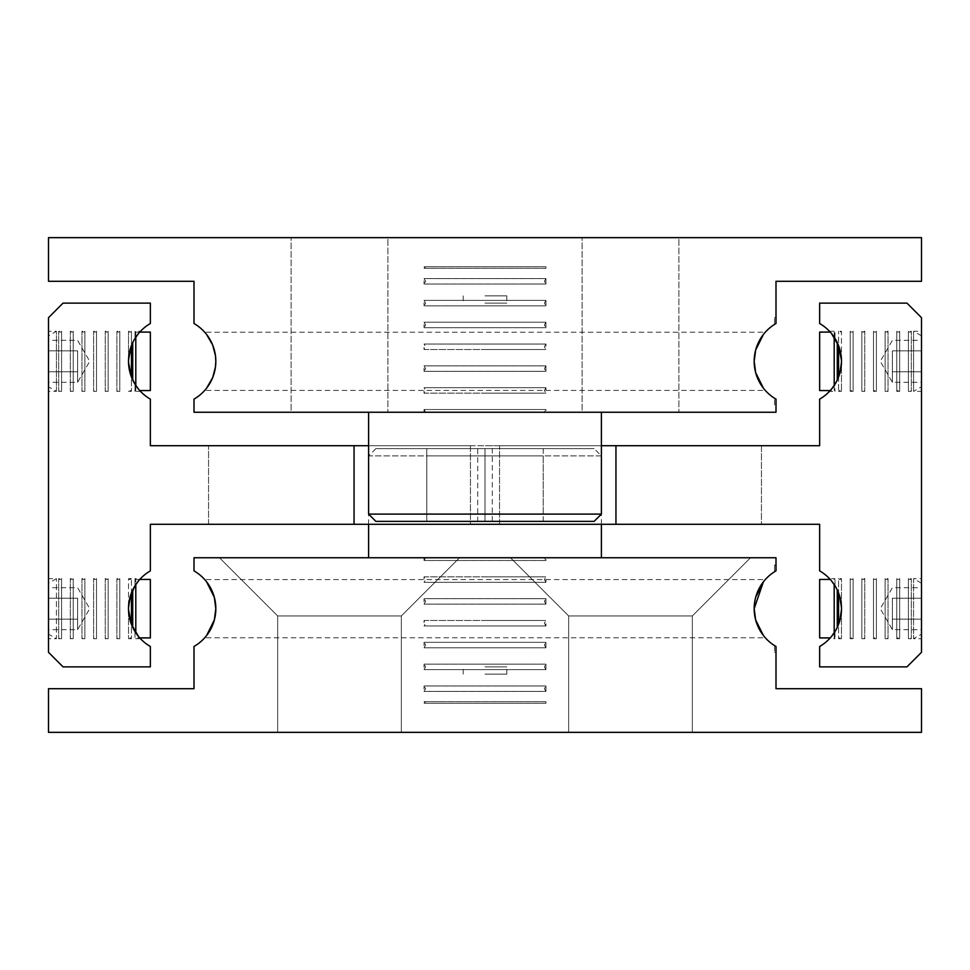 <?xml version="1.0" encoding="UTF-8"?>
<svg xmlns="http://www.w3.org/2000/svg" width="970" height="970" viewBox="0 0 970 970"><rect width="100%" height="100%" fill="white"/><g stroke="black" fill="none" stroke-linecap="round" stroke-linejoin="round"><path stroke-width="0.73" stroke-dasharray="4.85 3.64" d="M131.423 331.279A1.685 1.685 0 0 1 128.537 331.279L128.525 361.325L128.537 331.279L131.423 331.279L131.423 345.696L131.423 331.279M128.537 609.9L128.537 638.721L128.537 609.9L131.435 624.34L131.423 638.721L131.423 624.304L132.72 627.36L132.72 589.99L131.423 593.046L131.423 578.629L131.423 593.046L128.525 608.675A43.65 43.65 0 0 0 150.35 646.481L150.35 666.875L63.05 666.875L48.5 652.325L48.5 317.675L63.05 303.125L150.35 303.125L150.35 323.519A43.65 43.65 0 0 0 128.525 361.325L131.423 376.954L131.423 391.371L131.423 376.954L132.72 380.01L132.72 342.64L128.537 360.1M129.98 390.558A1.685 1.685 0 0 1 131.423 391.371L128.537 391.371A1.685 1.685 0 0 1 129.98 390.558M841.463 360.1L841.463 331.279L838.577 331.279A1.685 1.685 0 0 0 841.463 331.279L841.475 361.325L838.565 345.659L838.577 331.279L838.589 345.708L837.28 342.64L837.28 380.01L838.577 376.954L838.577 391.371L838.565 376.99L841.463 362.55L841.463 391.371L841.475 361.325A43.65 43.65 0 0 0 819.65 323.519L819.65 303.125L906.95 303.125L921.5 317.675L921.5 652.325L906.95 666.875L819.65 666.875L819.65 646.481A43.65 43.65 0 0 0 841.475 608.675L841.463 578.629L841.463 607.45L838.565 593.009L838.577 578.629A1.685 1.685 0 0 0 841.463 578.629L838.577 578.629L838.577 593.046L837.28 589.99L837.28 627.36L838.577 624.304L838.577 638.721L838.565 624.34L841.463 609.9L841.463 638.721L841.463 609.9M840.02 390.558A1.685 1.685 0 0 0 838.577 391.371L841.463 391.371A1.685 1.685 0 0 0 840.02 390.558M131.423 578.629A1.685 1.685 0 0 1 128.537 578.629L128.537 607.45L128.537 578.629L131.423 578.629M129.98 637.908A1.685 1.685 0 0 1 131.423 638.721L128.537 638.721A1.685 1.685 0 0 1 129.98 637.908M840.02 637.908A1.685 1.685 0 0 0 838.577 638.721L841.463 638.721A1.685 1.685 0 0 0 840.02 637.908M835.012 631.531L835.012 638.721L835.012 631.531L831.581 636.356M836.201 629.469L837.28 627.36L836.201 629.469M838.589 624.292L838.589 593.058M134.988 631.531L134.988 638.721L134.988 631.531L138.419 636.356M492.275 524.285L477.725 524.285L477.725 445.715L492.275 445.715L492.275 524.285L477.725 524.285M138.419 333.644L134.988 338.469L134.988 331.279L134.988 338.469M131.411 345.708L131.411 376.942M835.012 338.469L835.012 331.279L835.012 338.469L831.581 333.644M368.6 445.715L485 445.715L354.05 445.715L354.05 524.285L615.95 524.285L615.95 445.715L485 445.715L601.4 445.715M128.537 607.45L128.525 608.675A43.65 43.65 0 0 1 150.35 570.869L150.35 524.285L354.05 524.285L354.05 445.715L150.35 445.715L150.35 399.131A43.65 43.65 0 0 1 128.525 361.325L128.537 362.55M134.988 384.181L140.517 391.371L134.988 391.371L134.988 384.181L134.988 391.371L135.8 390.558L135.8 332.092L134.988 331.279L140.517 331.279M56.442 391.371L56.442 331.279L48.5 335.862L48.5 386.787L56.442 391.371L48.5 391.371L48.5 331.279L56.442 331.279L56.442 391.371M77.612 350.861L77.612 371.789L77.612 350.861L48.5 350.861L48.5 371.789L77.612 371.789L77.612 382.313L77.612 371.789L48.5 371.789L48.5 350.861L77.612 350.861M48.5 382.313L48.5 371.789L48.5 382.313L77.612 382.313L89.725 361.325L77.612 340.337L48.5 340.337L48.5 350.861L48.5 340.337M135.8 385.454L135.8 390.558L139.765 390.558M139.765 332.092L135.8 332.092L135.8 337.196M150.35 332.092L150.35 390.558M48.5 386.787L48.5 335.862M829.483 331.279L835.012 331.279L834.2 332.092L834.2 390.558L830.235 390.558M834.2 385.454L834.2 390.558L835.012 391.371L829.483 391.371L835.012 384.181L835.012 391.371L835.012 384.181M921.5 335.862L913.558 331.279L921.5 331.279L921.5 391.371L913.558 391.371L913.558 331.279L913.558 391.371L921.5 386.787L921.5 335.862L921.5 386.787M892.388 350.861L892.388 371.789L892.388 350.861L921.5 350.861L921.5 371.789L892.388 371.789L892.388 382.313L892.388 371.789L921.5 371.789L921.5 350.861L892.388 350.861M921.5 382.313L921.5 371.789L921.5 382.313L892.388 382.313L880.275 361.325L892.388 340.337L921.5 340.337L921.5 350.861L921.5 340.337M834.2 337.196L834.2 332.092L830.235 332.092M841.463 607.45L841.475 608.675A43.65 43.65 0 0 0 819.65 570.869L819.65 524.285L615.95 524.285L615.95 445.715L819.65 445.715L819.65 399.131A43.65 43.65 0 0 0 841.475 361.325L841.463 362.55M140.517 638.721L134.988 638.721L135.8 637.908L139.765 637.908M135.8 632.804L135.8 579.442L134.988 578.629L140.517 578.629L134.988 585.819L134.988 578.629L134.988 585.819M48.5 638.721L48.5 578.629L56.442 578.629L48.5 583.212L48.5 634.137L56.442 638.721L56.442 578.629L56.442 638.721L48.5 638.721L48.5 578.629M77.612 598.211L77.612 619.139L77.612 598.211L48.5 598.211L48.5 619.139L77.612 619.139L77.612 629.663L77.612 619.139L48.5 619.139L48.5 598.211L77.612 598.211M48.5 629.663L48.5 619.139L48.5 629.663L77.612 629.663L89.725 608.675L77.612 587.687L48.5 587.687L48.5 598.211L48.5 587.687M139.765 579.442L135.8 579.442L135.8 584.546M150.35 579.442L150.35 637.908M48.5 634.137L48.5 583.212M834.2 584.546L834.2 637.908L835.012 638.721L829.483 638.721M835.012 585.819L835.012 578.629L835.012 585.819L829.483 578.629L835.012 578.629L834.2 579.442L830.235 579.442M921.5 583.212L913.558 578.629L913.558 638.721L913.558 578.629L921.5 578.629L921.5 638.721L913.558 638.721L921.5 634.137L921.5 583.212L921.5 634.137M892.388 598.211L892.388 619.139L892.388 598.211L921.5 598.211L921.5 619.139L892.388 619.139L892.388 629.663L892.388 619.139L921.5 619.139L921.5 598.211L892.388 598.211M921.5 629.663L921.5 619.139L921.5 629.663L892.388 629.663L880.275 608.675L892.388 587.687L921.5 587.687L921.5 598.211L921.5 587.687M834.2 632.804L834.2 637.908L830.235 637.908M836.201 587.881L837.28 589.99L836.201 587.881M499.55 445.715L761.45 445.715L761.45 524.285L499.55 524.285L499.55 445.715L761.45 445.715L761.45 524.285L499.55 524.285L499.55 445.715L761.45 445.715L499.55 445.715M208.55 445.715L470.45 445.715L470.45 524.285L208.55 524.285L208.55 445.715L470.45 445.715L470.45 524.285L208.55 524.285L208.55 445.715L470.45 445.715L208.55 445.715M208.55 524.285L470.45 524.285L208.55 524.285M499.55 524.285L761.45 524.285L499.55 524.285M819.65 637.908L819.65 579.442M921.5 638.721L921.5 578.629M829.483 578.629L831.581 580.994M138.419 580.994L140.517 578.629M131.411 593.058L131.435 624.34M819.65 390.558L819.65 332.092M921.5 391.371L921.5 331.279M831.581 389.006L829.483 391.371M838.589 376.942L838.565 345.659M48.5 331.279L48.5 391.371M140.517 391.371L138.419 389.006M615.95 524.285L615.95 445.715M354.05 524.285L354.05 445.715M492.275 445.715L477.725 445.715M908.417 578.629A1.685 1.685 0 0 0 911.303 578.629L911.303 638.721A1.685 1.685 0 0 0 908.417 638.721L908.417 578.629L908.417 638.721L911.303 638.721L911.303 578.629L908.417 578.629M896.777 578.629A1.685 1.685 0 0 0 899.663 578.629L899.663 638.721L899.663 578.629L896.777 578.629L896.777 638.721L896.777 578.629M898.22 637.908A1.685 1.685 0 0 0 896.777 638.721L899.663 638.721A1.685 1.685 0 0 0 898.22 637.908M885.137 578.629A1.685 1.685 0 0 0 888.023 578.629L888.023 638.721A1.685 1.685 0 0 0 885.137 638.721L885.137 578.629L885.137 638.721L888.023 638.721L888.023 578.629L885.137 578.629M873.497 578.629A1.685 1.685 0 0 0 876.383 578.629L876.383 638.721L876.383 578.629L873.497 578.629L873.497 638.721L873.497 578.629M874.94 637.908A1.685 1.685 0 0 0 873.497 638.721L876.383 638.721A1.685 1.685 0 0 0 874.94 637.908M861.857 578.629A1.685 1.685 0 0 0 864.743 578.629L864.743 638.721A1.685 1.685 0 0 0 861.857 638.721L861.857 578.629L861.857 638.721L864.743 638.721L864.743 578.629L861.857 578.629M850.217 578.629A1.685 1.685 0 0 0 853.103 578.629L853.103 638.721L853.103 578.629L850.217 578.629L850.217 638.721L850.217 578.629M851.66 637.908A1.685 1.685 0 0 0 850.217 638.721L853.103 638.721A1.685 1.685 0 0 0 851.66 637.908M61.583 578.629A1.685 1.685 0 0 1 58.697 578.629L58.697 638.721A1.685 1.685 0 0 1 61.583 638.721L61.583 578.629L61.583 638.721L58.697 638.721L58.697 578.629L61.583 578.629M73.223 578.629A1.685 1.685 0 0 1 70.337 578.629L70.337 638.721A1.685 1.685 0 0 1 73.223 638.721L73.223 578.629L73.223 638.721L70.337 638.721L70.337 578.629L73.223 578.629M84.863 578.629A1.685 1.685 0 0 1 81.977 578.629L81.977 638.721A1.685 1.685 0 0 1 84.863 638.721L84.863 578.629L84.863 638.721L81.977 638.721L81.977 578.629L84.863 578.629M96.503 578.629A1.685 1.685 0 0 1 93.617 578.629L93.617 638.721A1.685 1.685 0 0 1 96.503 638.721L96.503 578.629L96.503 638.721L93.617 638.721L93.617 578.629L96.503 578.629M108.143 578.629A1.685 1.685 0 0 1 105.257 578.629L105.257 638.721A1.685 1.685 0 0 1 108.143 638.721L108.143 578.629L108.143 638.721L105.257 638.721L105.257 578.629L108.143 578.629M119.783 578.629A1.685 1.685 0 0 1 116.897 578.629L116.897 638.721A1.685 1.685 0 0 1 119.783 638.721L119.783 578.629L119.783 638.721L116.897 638.721L116.897 578.629L119.783 578.629M908.417 331.279A1.685 1.685 0 0 0 911.303 331.279L911.303 391.371A1.685 1.685 0 0 0 908.417 391.371L908.417 331.279L908.417 391.371L911.303 391.371L911.303 331.279L908.417 331.279M896.777 331.279A1.685 1.685 0 0 0 899.663 331.279L899.663 391.371L899.663 331.279L896.777 331.279L896.777 391.371L896.777 331.279M898.22 390.558A1.685 1.685 0 0 0 896.777 391.371L899.663 391.371A1.685 1.685 0 0 0 898.22 390.558M885.137 331.279A1.685 1.685 0 0 0 888.023 331.279L888.023 391.371A1.685 1.685 0 0 0 885.137 391.371L885.137 331.279L885.137 391.371L888.023 391.371L888.023 331.279L885.137 331.279M873.497 331.279A1.685 1.685 0 0 0 876.383 331.279L876.383 391.371L876.383 331.279L873.497 331.279L873.497 391.371L873.497 331.279M874.94 390.558A1.685 1.685 0 0 0 873.497 391.371L876.383 391.371A1.685 1.685 0 0 0 874.94 390.558M861.857 331.279A1.685 1.685 0 0 0 864.743 331.279L864.743 391.371A1.685 1.685 0 0 0 861.857 391.371L861.857 331.279L861.857 391.371L864.743 391.371L864.743 331.279L861.857 331.279M850.217 331.279A1.685 1.685 0 0 0 853.103 331.279L853.103 391.371L853.103 331.279L850.217 331.279L850.217 391.371L850.217 331.279M851.66 390.558A1.685 1.685 0 0 0 850.217 391.371L853.103 391.371A1.685 1.685 0 0 0 851.66 390.558M61.583 331.279A1.685 1.685 0 0 1 58.697 331.279L58.697 391.371A1.685 1.685 0 0 1 61.583 391.371L61.583 331.279L61.583 391.371L58.697 391.371L58.697 331.279L61.583 331.279M73.223 331.279A1.685 1.685 0 0 1 70.337 331.279L70.337 391.371A1.685 1.685 0 0 1 73.223 391.371L73.223 331.279L73.223 391.371L70.337 391.371L70.337 331.279L73.223 331.279M84.863 331.279A1.685 1.685 0 0 1 81.977 331.279L81.977 391.371A1.685 1.685 0 0 1 84.863 391.371L84.863 331.279L84.863 391.371L81.977 391.371L81.977 331.279L84.863 331.279M96.503 331.279A1.685 1.685 0 0 1 93.617 331.279L93.617 391.371A1.685 1.685 0 0 1 96.503 391.371L96.503 331.279L96.503 391.371L93.617 391.371L93.617 331.279L96.503 331.279M108.143 331.279A1.685 1.685 0 0 1 105.257 331.279L105.257 391.371A1.685 1.685 0 0 1 108.143 391.371L108.143 331.279L108.143 391.371L105.257 391.371L105.257 331.279L108.143 331.279M119.783 331.279A1.685 1.685 0 0 1 116.897 331.279L116.897 391.371A1.685 1.685 0 0 1 119.783 391.371L119.783 331.279L119.783 391.371L116.897 391.371L116.897 331.279L119.783 331.279M375.875 448.625L368.6 455.9L601.4 455.9L594.125 448.625L375.875 448.625L594.125 448.625M601.4 524.285L601.4 455.9L368.6 455.9L368.6 524.285M774.545 565.025L774.545 571.754L776 570.869L774.545 571.754L774.545 565.025L776 565.025L776 570.869L776 557.75L194 557.75L194 570.869A43.65 43.65 0 0 1 215.825 608.675L214.334 619.988M219.462 557.75L459.537 557.75L401.337 615.95L401.337 732.35L277.662 732.35L277.662 615.95L401.337 615.95L401.337 732.35L277.662 732.35L277.662 615.95L219.462 557.75L459.537 557.75L401.337 615.95L401.337 732.35L277.662 732.35L277.662 615.95L401.337 615.95L401.337 732.35L277.662 732.35L277.662 615.95L219.462 557.75L459.537 557.75L401.337 615.95L277.662 615.95L401.337 615.95L277.662 615.95L219.462 557.75L459.537 557.75L401.337 615.95L277.662 615.95L401.337 615.95L277.662 615.95L219.462 557.75L459.537 557.75L219.462 557.75M510.462 557.75L750.537 557.75L692.337 615.95L692.337 732.35L568.662 732.35L568.662 615.95L692.337 615.95L692.337 732.35L568.662 732.35L568.662 615.95L510.462 557.75L750.537 557.75L692.337 615.95L692.337 732.35L568.662 732.35L568.662 615.95L692.337 615.95L692.337 732.35L568.662 732.35L568.662 615.95L510.462 557.75L750.537 557.75L692.337 615.95L568.662 615.95L692.337 615.95L568.662 615.95L510.462 557.75L750.537 557.75L692.337 615.95L568.662 615.95L692.337 615.95L568.662 615.95L510.462 557.75L750.537 557.75L510.462 557.75M755.666 597.362L754.175 608.675A43.65 43.65 0 0 0 776 646.481L774.545 645.596L774.545 652.325L774.545 645.596L776 646.481L776 652.325L774.545 652.325M765.294 579.575L763.378 581.867L765.294 579.575L204.706 579.575L208.574 584.583M755.666 619.988L754.175 608.675A43.65 43.65 0 0 1 776 570.869L776 565.025M765.294 637.775L763.378 635.483L765.294 637.775L204.706 637.775L206.622 635.483L204.706 637.775M214.334 597.362L215.825 608.675A43.65 43.65 0 0 1 194 646.481L194 688.7L48.5 688.7L48.5 732.35L921.5 732.35L921.5 688.7L776 688.7L776 652.325M206.622 581.867L204.706 579.575M277.662 732.35L401.337 732.35L277.662 732.35M568.662 732.35L692.337 732.35L568.662 732.35M426.8 448.625L426.8 514.1L485 514.1L426.8 514.1L426.8 448.625L485 448.625L426.8 448.625M485 448.625L485 514.1L543.2 514.1L485 514.1L485 448.625L543.2 448.625L485 448.625M543.2 448.625L543.2 514.1L543.2 448.625M424.036 669.615L545.964 669.615L424.036 669.615L424.036 664.135L545.964 664.135L424.036 664.135L545.94 664.147L424.06 664.147L425.636 666.875L424.06 669.603L485 669.603L424.036 669.615M545.964 664.135L545.964 669.615L485 669.603L545.94 669.603L544.364 666.875L545.964 664.135M425.636 703.25L424.036 701.649L545.964 701.649L544.364 703.25L425.636 703.25L544.364 703.25M424.036 703.25L545.964 703.25L424.036 703.25L424.036 701.649L545.964 701.649L545.964 703.25M424.036 647.79L545.964 647.79L424.036 647.79L424.036 642.31L545.964 642.31L424.036 642.31L545.94 642.322L424.06 642.322L425.636 645.05L424.06 647.778L485 647.778L424.036 647.79M545.964 642.31L545.964 647.79L485 647.778L545.94 647.778L544.364 645.05L545.964 642.31M424.036 625.965L485 625.953L424.06 625.953L425.636 623.225L424.036 620.485L545.964 620.485L485 620.497L545.94 620.497L544.364 623.225L545.964 625.965L424.036 625.965L545.964 625.965L545.964 620.485L424.036 620.485L424.036 625.965M424.036 604.14L545.964 604.14L424.036 604.14L424.036 598.66L545.964 598.66L424.036 598.66L545.94 598.672L424.06 598.672L425.636 601.4L424.06 604.128L485 604.128L424.036 604.14M545.964 598.66L545.964 604.14L485 604.128L545.94 604.128L544.364 601.4L545.964 598.66M424.036 582.315L485 582.303L424.06 582.303L425.636 579.575L424.036 576.835L545.964 576.835L485 576.847L545.94 576.847L544.364 579.575L545.964 582.315L424.036 582.315L545.964 582.315L545.964 576.835L424.036 576.835L424.036 582.315M425.636 557.75L424.036 560.49L545.964 560.49L424.036 560.49L424.036 557.75L545.964 557.75L545.964 560.49L424.06 560.478L545.94 560.478L544.364 557.75L425.636 557.75L544.364 557.75M545.964 557.75L424.036 557.75M424.036 691.44L545.964 691.44L424.036 691.44L424.036 685.96L545.964 685.96L424.036 685.96L545.94 685.972L424.06 685.972L425.636 688.7L424.06 691.428L485 691.428L424.036 691.44M545.964 685.96L545.964 691.44L485 691.428L545.94 691.428L544.364 688.7L545.964 685.96M485 674.15L506.825 674.15L485 674.15M485 666.875L506.825 666.875L485 666.875M601.4 412.25L368.6 412.25L601.4 412.25M368.6 514.1L601.4 514.1M776 404.975L776 399.131L774.545 398.246L776 399.131L776 404.975L774.545 404.975L774.545 398.246L774.545 404.975M776 317.675L776 323.519L774.545 324.404L774.545 317.675L774.545 324.404L776 323.519L776 317.675L774.545 317.675M765.294 390.425L763.378 388.133L765.294 390.425L204.706 390.425L206.622 388.133L204.706 390.425M755.666 372.638L754.175 361.325A43.65 43.65 0 0 0 776 399.131L776 412.25L194 412.25L194 399.131A43.65 43.65 0 0 0 194 323.519L194 281.3L48.5 281.3L48.5 237.65L921.5 237.65L921.5 281.3L776 281.3L776 323.519A43.65 43.65 0 0 0 754.175 361.325L755.666 350.012M765.294 332.225L763.378 334.517L765.294 332.225L204.706 332.225L206.622 334.517L204.706 332.225M387.879 237.65L291.121 237.65L291.121 412.25L387.879 412.25L387.879 237.65L291.121 237.65L291.121 412.25L387.879 412.25L387.879 237.65L291.121 237.65L291.121 412.25L387.879 412.25L387.879 237.65L291.121 237.65L291.121 412.25L387.879 412.25L387.879 237.65L291.121 237.65L387.879 237.65M678.879 237.65L582.121 237.65L582.121 412.25L678.879 412.25L678.879 237.65L582.121 237.65L582.121 412.25L678.879 412.25L678.879 237.65L582.121 237.65L582.121 412.25L678.879 412.25L678.879 237.65L582.121 237.65L582.121 412.25L678.879 412.25L678.879 237.65L582.121 237.65L678.879 237.65M678.879 412.25L582.121 412.25L678.879 412.25M387.879 412.25L291.121 412.25L387.879 412.25M426.8 521.375L426.8 455.9L485 455.9L426.8 455.9L426.8 521.375L485 521.375L426.8 521.375M485 521.375L485 455.9L543.2 455.9L485 455.9L485 521.375L543.2 521.375L485 521.375M543.2 521.375L543.2 455.9L543.2 521.375M594.125 521.375L375.875 521.375M424.036 300.385L545.964 300.385L424.036 300.385L424.036 305.865L545.964 305.865L424.036 305.865L545.94 305.853L424.06 305.853L425.636 303.125L424.06 300.397L485 300.397L424.036 300.385M545.964 305.865L545.964 300.385L485 300.397L545.94 300.397L544.364 303.125L545.964 305.865M425.636 266.75L424.036 268.35L545.964 268.35L544.364 266.75L425.636 266.75L544.364 266.75M424.036 266.75L545.964 266.75L424.036 266.75L424.036 268.35L545.964 268.35L545.964 266.75M424.036 322.21L545.964 322.21L424.036 322.21L424.036 327.69L545.964 327.69L424.036 327.69L545.94 327.678L424.06 327.678L425.636 324.95L424.06 322.222L485 322.222L424.036 322.21M545.964 327.69L545.964 322.21L485 322.222L545.94 322.222L544.364 324.95L545.964 327.69M424.036 344.035L485 344.047L424.06 344.047L425.636 346.775L424.036 349.515L545.964 349.515L485 349.503L545.94 349.503L544.364 346.775L545.964 344.035L424.036 344.035L545.964 344.035L545.964 349.515L424.036 349.515L424.036 344.035M424.036 365.86L545.964 365.86L424.036 365.86L424.036 371.34L545.964 371.34L424.036 371.34L545.94 371.328L424.06 371.328L425.636 368.6L424.06 365.872L485 365.872L424.036 365.86M545.964 371.34L545.964 365.86L485 365.872L545.94 365.872L544.364 368.6L545.964 371.34M424.036 387.685L485 387.697L424.06 387.697L425.636 390.425L424.036 393.165L545.964 393.165L485 393.153L545.94 393.153L544.364 390.425L545.964 387.685L424.036 387.685L545.964 387.685L545.964 393.165L424.036 393.165L424.036 387.685M425.636 412.25L424.036 409.51L545.964 409.51L424.036 409.51L424.036 412.25L545.964 412.25L545.964 409.51L424.06 409.522L545.94 409.522L544.364 412.25L425.636 412.25L544.364 412.25M545.964 412.25L424.036 412.25M424.036 278.56L545.964 278.56L424.036 278.56L424.036 284.04L545.964 284.04L424.036 284.04L545.94 284.028L424.06 284.028L425.636 281.3L424.06 278.572L485 278.572L424.036 278.56M545.964 284.04L545.964 278.56L485 278.572L545.94 278.572L544.364 281.3L545.964 284.04M485 295.85L506.825 295.85L485 295.85M485 303.125L506.825 303.125L485 303.125M424.06 620.497L485 620.497L424.06 620.497M545.94 625.953L485 625.953L545.94 625.953M424.06 576.847L485 576.847L424.06 576.847M545.94 582.303L485 582.303L545.94 582.303M424.06 349.503L485 349.503L424.06 349.503M545.94 344.047L485 344.047L545.94 344.047M424.06 393.153L485 393.153L424.06 393.153M545.94 387.697L485 387.697L545.94 387.697M506.825 674.15L506.825 666.875M463.175 674.15L463.175 666.875M506.825 295.85L506.825 303.125M463.175 295.85L463.175 303.125"/><path stroke-width="1.45" d="M835.012 631.531L831.581 636.356M841.463 609.9L839.874 620.363L837.28 627.36L837.28 589.99L839.874 596.986L841.463 607.45M615.95 524.285L819.65 524.285L819.65 570.869A43.65 43.65 0 0 1 819.65 646.481L819.65 666.875L906.95 666.875L921.5 652.325L921.5 317.675L906.95 303.125L819.65 303.125L819.65 323.519A43.65 43.65 0 0 1 819.65 399.131L819.65 445.715L615.95 445.715L615.95 524.285L150.35 524.285L150.35 570.869A43.65 43.65 0 0 0 150.35 646.481L150.35 666.875L63.05 666.875L48.5 652.325L48.5 317.675L63.05 303.125L150.35 303.125L150.35 323.519A43.65 43.65 0 0 0 150.35 399.131L150.35 445.715L368.6 445.715M138.419 636.356L131.435 624.34L128.537 609.9M128.537 607.45L130.125 596.986L134.988 585.819L132.72 589.99L132.72 627.36L134.988 631.531M134.988 338.469L138.419 333.644M128.537 360.1L130.125 349.637L132.72 342.64L132.72 380.01L134.988 384.181L131.435 376.99L128.537 362.55M831.581 333.644L838.565 345.659L841.463 360.1M841.463 362.55L839.874 373.013L837.28 380.01L837.28 342.64L835.012 338.469M601.4 445.715L615.95 445.715M139.765 390.558L150.35 390.558L150.35 332.092L139.765 332.092M830.235 390.558L819.65 390.558L819.65 332.092L830.235 332.092M834.2 385.454L834.2 337.196M837.28 380.01L835.012 384.181L837.28 380.01M139.765 637.908L150.35 637.908L150.35 579.442L139.765 579.442M830.235 637.908L819.65 637.908L819.65 579.442L830.235 579.442M834.2 632.804L834.2 584.546M835.012 585.819L831.581 580.994M135.8 584.546L135.8 632.804M134.988 585.819L138.419 580.994M835.012 384.181L831.581 389.006M135.8 337.196L135.8 385.454M138.419 389.006L134.988 384.181M354.05 524.285L354.05 445.715M368.6 557.75L368.6 524.285M601.4 524.285L601.4 557.75M755.666 619.988L763.378 635.483L755.666 619.988L754.175 608.675A43.65 43.65 0 0 1 776 570.869L776 557.75L194 557.75L194 570.869A43.65 43.65 0 0 1 194 646.481L194 688.7L48.5 688.7L48.5 732.35L921.5 732.35L921.5 688.7L776 688.7L776 646.481A43.65 43.65 0 0 1 754.175 608.675L763.378 581.867L755.666 597.362M206.622 635.483L214.334 619.988L206.622 635.483M214.334 619.988L215.825 608.675L214.334 597.362L206.622 581.867M208.574 584.583L214.334 597.362M375.875 521.375L368.6 514.1L601.4 514.1L594.125 521.375L375.875 521.375M368.6 412.25L368.6 514.1M601.4 514.1L601.4 412.25M763.378 388.133L755.666 372.638L763.378 388.133M755.666 372.638L754.175 361.325A43.65 43.65 0 0 1 776 323.519L776 281.3L921.5 281.3L921.5 237.65L48.5 237.65L48.5 281.3L194 281.3L194 323.519A43.65 43.65 0 0 1 215.825 361.325L215.449 355.59L212.648 344.98L206.622 334.517L212.648 344.98L215.449 355.59L215.825 361.325A43.65 43.65 0 0 1 194 399.131L194 412.25L776 412.25L776 399.131A43.65 43.65 0 0 1 754.175 361.325L755.666 350.012L763.378 334.517L755.666 350.012M215.825 361.325L215.449 367.06L212.648 377.669L206.622 388.133L212.648 377.669L215.449 367.06L215.825 361.325M131.435 376.99L131.435 345.659M131.435 624.34L131.435 593.009M838.565 593.009L838.565 624.34M838.565 345.659L838.565 376.99"/></g></svg>
